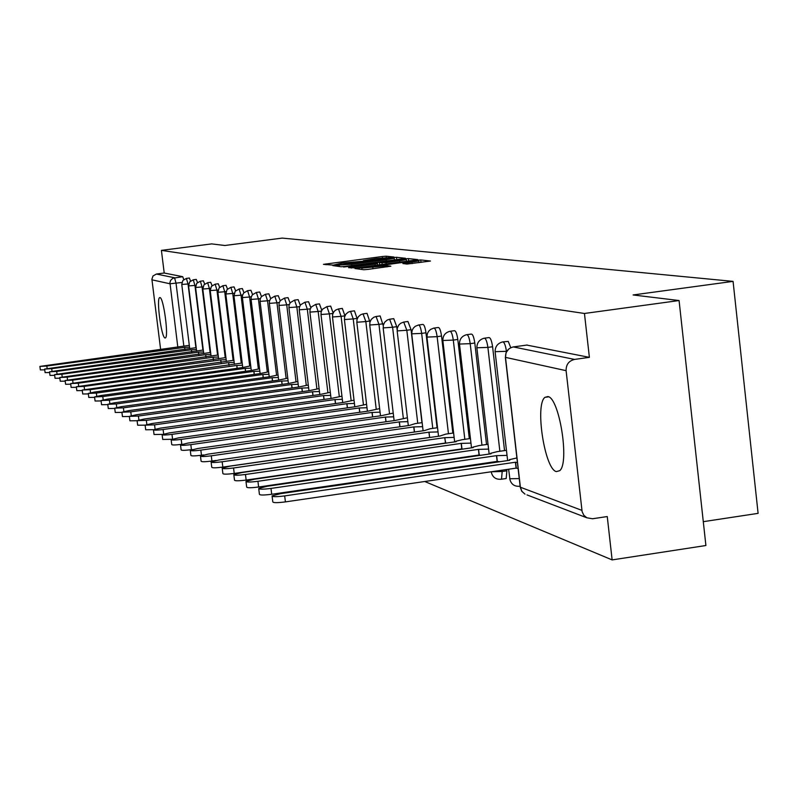 <?xml version="1.0" encoding="UTF-8"?>
<svg xmlns="http://www.w3.org/2000/svg" width="798" height="798" viewBox="0 0 798 798"><rect width="100%" height="100%" fill="white"/><g stroke="black" fill="none" stroke-linecap="round" stroke-linejoin="round"><path stroke-width="1.2" d="M392.287 257.385L393.973 257.036L386.122 256.188L382.272 256.517L323.459 264.357L333.384 265.116L342.113 263.031L362.891 261.245L364.656 260.926L363.409 260.627L376.127 258.572L392.287 257.385M547.827 396.546L544.934 397.354C534.76 404.576 544.695 469.314 556.356 471.608L559.747 470.66C569.782 462.7 559.238 397.374 547.827 396.546M159.979 297.594L159.67 297.624C156.169 298.332 161.376 337.664 165.016 337.963L165.386 337.933C168.897 337.215 163.57 297.454 159.979 297.594M505.433 478.63L506.181 478.521L506.87 470.81L502.191 471.498L501.513 479.209L500.805 479.329M470.321 465.553L471.149 465.204M407 264.058L430.471 261.036L420.726 259.929L416.656 260.278L354.98 268.527L363.848 269.744L367.948 269.405L390.87 266.183L386.92 265.704L361.773 268.128L407.708 261.724L418.84 260.956L402.88 263.53L407 264.058M161.405 250.373L211.64 243.899L224.866 245.495L282.203 238.093L733.073 281.375L633.093 294.961L679.078 300.537L584.455 313.474L161.405 250.373L164.218 273.016L156.368 274.043L174.543 277.754L176.039 283.26L183.849 346.172M403.04 258.791L405.474 258.283L396.466 257.305L392.556 257.644L332.886 265.604L341.155 266.741L345.095 266.402L403.04 258.791M408.386 258.592L417.713 259.599L415.249 260.118L356.317 267.879L348.576 267.679L374.95 264.078L377.524 263.609L374.94 263.26L343.549 267.031L404.396 258.931L408.386 258.592L408.666 260.986M679.078 300.537L705.901 545.513L612.126 559.907L424.765 481.503M376.367 461.244L376.995 461.503M391.758 467.678L392.656 468.057M407.868 474.431L409.085 474.94M703.287 521.673L758.1 513.353L733.073 281.375M584.455 313.474L589.383 357.344L574.56 359.419C568.824 360.826 566.001 364.576 566.101 370.671L582.121 511.688L583.847 515.259L586.819 517.782L592.515 518.76L607.258 516.545L612.126 559.907M160.647 349.664L151.899 279.24L152.967 276.008L156.368 274.043M496.316 362.162L497.054 368.596M484.685 338.162L488.775 337.604C490.371 337.394 491.648 340.447 492.595 346.751L504.545 450.591M506.72 469.503L506.87 470.81M467.099 334.641L471.139 334.083C472.665 333.923 473.882 336.906 474.8 343.03L486.531 444.496M488.625 462.66L488.705 463.329M450.291 331.27L454.291 330.721C455.738 330.601 456.905 333.514 457.803 339.469L469.314 438.671M471.339 456.137L471.399 456.636M434.222 328.048L438.172 327.509C439.548 327.419 440.676 330.272 441.533 336.058L452.845 433.105M418.84 324.966L422.731 324.437C424.057 324.377 425.135 327.16 425.972 332.806L437.075 427.768M404.097 322.013L407.938 321.484L411.05 329.674L421.962 422.661M389.953 319.18L393.743 318.661L396.746 326.681L397.095 329.664M376.387 316.457L380.127 315.948L383.22 325.574M363.339 313.843L367.03 313.345L369.943 322.043M350.811 311.33L354.442 310.841L357.195 318.811M510.78 347.699L508.256 341.414L503.119 341.863M454.7 459.059L454.92 458.511M344.936 315.789L342.332 308.427L338.741 308.916M333.135 312.946L330.671 306.113L327.13 306.582M321.774 310.262L319.429 303.878L315.938 304.337M310.821 307.709L308.587 301.724L305.145 302.183M300.257 305.265L298.133 299.639L294.741 300.088M290.053 302.941L288.028 297.634L284.686 298.083M280.208 300.706L278.273 295.699L274.971 296.128M270.682 298.562L268.836 293.824L265.584 294.253M261.475 296.507L259.719 292.008L256.507 292.427M252.577 294.532L250.891 290.253L247.729 290.671M243.949 292.627L242.343 288.557L239.22 288.966M235.6 290.781L234.063 286.911L230.981 287.32M227.51 289.016L226.034 285.315L222.991 285.714M219.669 287.3L218.253 283.769L215.251 284.168M212.059 285.644L210.702 282.273L207.739 282.662M204.677 284.048L203.37 280.816L200.448 281.195M197.505 282.492L196.258 279.4L193.365 279.779M190.542 280.996L189.345 278.023L186.493 278.402M589.383 357.344L526.75 345.075M164.218 273.016L182.702 276.687L183.779 279.539M392.865 257.983L338.133 265.136L351.669 264.238L386.172 259.709L394.192 258.253L392.865 257.983M399.539 260.846L406.322 259.609L395.419 260.377L379.399 262.612L386.003 262.622L399.539 260.846L399.698 262.163M184.907 349.634L184.627 347.369L189.525 347.14M189.306 345.344L39.9 366.412L46.843 366.023L184.627 347.369M44.748 369.833L40.349 369.913L39.9 366.442M191.72 352.068L191.43 349.733L196.428 349.504M196.198 347.649L44.648 369.065L51.7 368.676L191.43 349.733M49.636 372.536L45.107 372.616L44.658 369.105M198.732 354.571L198.433 352.157L203.54 351.928M203.3 350.023L49.546 371.798L56.708 371.409L198.433 352.157M54.673 375.319L50.005 375.409L49.546 371.838M205.954 357.145L205.645 354.671L210.862 354.432M210.622 352.467L54.583 374.611L61.865 374.222L205.645 354.671M59.86 378.192L55.052 378.272L54.583 374.651M213.385 359.798L213.076 357.245L218.403 357.005M218.153 354.99L59.77 377.514L67.172 377.125L213.076 357.245M65.207 381.145L60.249 381.225L59.78 377.554M221.056 362.541L220.727 359.908L226.173 359.669M225.924 357.584L65.127 380.506L72.648 380.117L220.727 359.908M70.723 384.187L65.606 384.277L65.127 380.546M228.956 365.364L228.617 362.641L234.193 362.402M233.934 360.257L70.643 383.589L78.304 383.2L228.617 362.641M76.409 387.329L71.132 387.409L70.653 383.629M237.106 368.277L236.767 365.474L242.462 365.235M242.193 363.01L76.339 386.761L84.129 386.382L236.767 365.474M82.284 390.571L76.837 390.651L76.339 386.811M245.525 371.289L245.166 368.387L251.001 368.147M250.722 365.853L242.662 367.519L82.214 390.042L90.144 389.673L245.166 368.387M88.349 393.913L82.723 393.993L82.224 390.102M254.213 374.402L253.844 371.399L259.819 371.16M259.53 368.786L251.26 370.501L94.503 392.047L88.289 393.434L96.359 393.065L253.844 371.399M94.613 397.364L88.797 397.454L88.299 393.494M263.19 377.624L262.811 374.511L268.936 374.272M268.637 371.818L260.138 373.584L100.867 395.529L94.563 396.935L102.782 396.566L262.811 374.511M101.097 400.935L95.082 401.025L94.573 396.995M272.467 380.945L272.078 377.733L278.352 377.484M278.043 374.95L269.305 376.776L107.441 399.12L101.047 400.556L109.426 400.197L272.078 377.733M107.8 404.626L101.575 404.716L101.057 400.626M282.063 384.387L281.654 381.065L288.098 380.816M287.779 378.182L278.801 380.067L114.244 402.83L107.76 404.307L116.299 403.948L281.654 381.065M114.742 408.446L108.289 408.526L107.77 404.377M291.988 387.948L291.579 384.506L298.183 384.257M297.854 381.534L288.617 383.479L121.286 406.671L114.703 408.187L123.411 407.838L291.579 384.506M121.924 412.396L115.251 412.476L114.713 408.257M302.272 391.638L301.844 388.067L308.627 387.818M308.287 384.995L298.781 387.01L128.578 410.661L121.904 412.197L130.782 411.858L301.844 388.067M129.376 416.496L122.453 416.576L121.914 412.287M312.926 395.469L312.487 391.768L319.449 391.509M319.1 388.586L309.305 390.661L136.139 414.78L129.356 416.366L138.413 416.027L312.487 391.768M137.086 420.736L129.914 420.815L129.366 416.456M323.978 399.439L323.519 395.599L330.671 395.339M330.312 392.297L320.217 394.451L143.969 419.06L137.096 420.676L146.343 420.356L323.519 395.599M341.943 396.157L331.539 398.382L152.109 423.509L145.116 425.154L137.665 425.214L137.106 420.775M335.439 403.569L334.961 399.569L342.322 399.309M145.116 425.154L154.563 424.845L334.961 399.569M153.585 429.683L145.695 429.773L145.136 425.264M347.339 407.848L346.841 403.698L354.422 403.439M354.033 400.157L343.29 402.461L160.548 428.117L153.455 429.803C153.924 430.361 157.136 430.262 163.101 429.514L346.841 403.698M162.453 434.391L154.044 434.511L153.465 429.923M359.699 412.307L359.18 407.978L366.99 407.718M366.581 404.307L355.499 406.701L169.326 432.905L162.114 434.641C162.583 435.219 165.864 435.129 171.979 434.361L359.18 407.978M171.799 439.279L162.722 439.439L162.134 434.77M372.556 416.935L372.018 412.436L380.057 412.177M379.639 408.616L368.177 411.11L178.453 437.893L171.131 439.668C171.59 440.277 174.952 440.187 181.206 439.399L372.018 412.436M181.685 444.326C175.49 445.104 172.178 445.174 171.74 444.556L171.151 439.808M385.923 421.763L385.374 417.075L393.663 416.815M393.224 413.105L381.374 415.688L187.949 443.08L180.508 444.895C180.966 445.543 184.398 445.464 190.822 444.646L385.374 417.075M192.208 449.543L191.44 449.653C185.026 450.471 181.585 450.541 181.126 449.892L180.528 445.055M399.858 426.79L399.279 421.903L407.838 421.643M407.379 417.773L395.12 420.456L197.834 448.486L190.283 450.341C190.722 451.02 194.243 450.95 200.837 450.122L399.279 421.903M203.54 454.93L201.465 455.229C194.882 456.057 191.36 456.127 190.912 455.439L190.303 450.511M414.371 432.047L413.763 426.94L422.611 426.671M422.142 422.641L415.11 423.638L409.434 425.434L208.148 454.112L200.468 456.027C200.906 456.745 204.507 456.675 211.28 455.818L413.763 426.94M216.198 460.426L211.919 461.045C205.156 461.892 201.555 461.952 201.116 461.224L200.488 456.217M429.643 437.504L428.885 432.187L438.032 431.918M437.533 427.708L430.112 428.765L424.356 430.611L218.911 459.987L211.101 461.952C211.53 462.71 215.221 462.65 222.173 461.773L428.885 432.187M429.504 437.454L222.832 467.109C215.879 467.987 212.188 468.037 211.759 467.259L211.131 462.162M445.763 443.179L444.666 437.663L454.132 437.394M453.613 432.985L445.763 434.112L439.937 436.027L230.153 466.132L222.203 468.137C222.612 468.935 226.403 468.895 233.565 467.987L444.666 437.663M445.294 443.05L234.233 473.443C227.071 474.341 223.29 474.381 222.881 473.573L222.233 468.366M462.76 449.104L461.803 448.895L461.164 443.389L470.96 443.119M470.431 438.511L462.112 439.708L455.867 441.244L456.217 441.673L241.904 472.546L233.824 474.601C234.213 475.458 238.093 475.418 245.465 474.491L461.164 443.389M461.803 448.895L246.153 480.067C238.782 480.995 234.891 481.024 234.502 480.157L233.854 474.86M480.695 455.279L479.069 455.01L478.411 449.384L488.576 449.104M488.017 444.277L479.209 445.553L472.885 447.119L473.244 447.588L254.193 479.259L245.974 481.374C246.343 482.281 250.323 482.251 257.934 481.294L478.411 449.384M479.069 455.01L258.622 486.999C251.021 487.957 247.041 487.977 246.672 487.059L246.013 481.663M499.658 461.733L497.144 461.414L496.486 455.658L507.029 455.379M506.451 450.311L497.104 451.668L490.69 453.274L491.069 453.773L267.071 486.291L258.712 488.456C259.051 489.423 263.141 489.413 270.991 488.426L496.486 455.658M497.144 461.414L271.699 494.271C263.859 495.249 259.759 495.259 259.42 494.281L258.751 488.785M518.092 468.446L516.097 468.137L515.418 462.232L517.413 462.541M516.885 457.932L509.353 459.708L509.742 460.266L280.577 493.663L272.068 495.897C272.367 496.915 276.577 496.925 284.686 495.907L515.418 462.232M516.097 468.137L285.415 501.892C277.305 502.91 273.106 502.89 272.796 501.852L272.118 496.256M520.146 486.331L519.508 486.351M465.902 466.231L466.67 465.862M566.101 370.671L505.493 357.374L520.386 487.239L581.882 510.361M181.884 282.492L169.934 283.769L151.939 279.819M177.834 347.339L169.924 282.562L170.672 280.298L172.837 278.273L182.702 276.687M492.595 346.751L487.897 347.399L499.867 451.269M502.042 470.192L502.191 471.498L491.159 471.778M474.8 343.03L470.202 343.659L481.952 445.154M484.047 463.329L484.127 463.997M457.803 339.469L453.294 340.088L464.825 439.319M466.86 456.785L466.91 457.284M441.533 336.058L437.134 336.666L448.456 433.733M425.972 332.806L421.653 333.394L432.775 428.386M411.05 329.674L406.82 330.252L417.753 423.259M396.746 326.681L392.596 327.25L403.339 418.351M383.02 323.808L378.95 324.357L389.504 413.633M369.823 321.045L365.833 321.584L376.217 409.105M357.145 318.392L353.225 318.921L363.439 404.746M344.916 315.838L341.095 316.357L351.14 400.556M332.936 313.415L329.414 313.883L339.3 396.526M321.404 311.07L318.163 311.499L327.898 392.636M310.292 308.806L307.31 309.205L316.896 388.885M299.579 306.632L296.836 306.991L306.282 385.274M289.245 304.527L286.731 304.856L296.028 381.783M279.27 302.482L276.966 302.791L286.133 378.412M269.634 300.517L267.529 300.796L276.567 375.15M260.328 298.612L258.402 298.871L267.31 371.998M251.32 296.766L249.575 296.996L258.353 368.945M242.602 294.981L241.026 295.19L249.674 365.993M234.163 293.255L232.747 293.445L241.275 363.13M225.994 291.569L224.717 291.739L233.136 360.357M218.073 289.943L216.936 290.093L225.236 357.674M210.393 288.367L209.385 288.497L217.575 355.07M202.951 286.831L202.054 286.951L210.143 352.536M195.719 285.345L194.941 285.445L202.921 350.073M188.697 283.898L188.029 283.988L195.909 347.689M186.403 278.412L188.029 283.988L181.754 284.447L182.852 280.487L186.403 278.412M193.276 279.789L194.941 285.445L188.567 285.913L189.675 281.894L193.276 279.789M200.358 281.205L202.054 286.951L195.64 287.48L196.697 283.34L200.358 281.205M207.64 282.672L209.385 288.497L202.862 289.036L203.939 284.836L207.64 282.672M215.141 284.178L216.936 290.093L210.223 290.572L211.39 286.372L215.141 284.178M222.881 285.734L224.717 291.739L217.974 292.287L219.071 287.958L222.881 285.734M230.861 287.33L232.747 293.445L225.874 293.993L226.991 289.594L230.861 287.33M239.091 288.986L241.026 295.19L234.033 295.749L235.171 291.29L239.091 288.986M247.589 290.691L249.575 296.996L242.462 297.564L242.472 295.469L243.609 293.026L247.589 290.691M256.367 292.447L258.402 298.871L251.161 299.43L251.171 297.305L252.328 294.831L256.367 292.447M265.435 294.272L267.529 300.796L260.148 301.375L260.158 299.2L261.335 296.686L265.435 294.272M274.811 296.158L276.966 302.791L269.445 303.37L269.455 301.165L270.642 298.612L274.811 296.158M284.507 298.103L286.731 304.856L279.061 305.444L279.071 303.2L280.278 300.607L284.507 298.103M294.552 300.118L296.836 306.991L289.016 307.589L289.026 305.295L290.253 302.661L294.552 300.118M304.946 302.203L307.31 309.205L299.32 309.804L299.33 307.479L300.587 304.796L304.946 302.203M315.729 304.367L318.163 311.499L310.003 312.108L310.013 309.734L311.29 307.011L315.729 304.367M326.901 306.612L329.414 313.883L321.085 314.492L321.095 312.078L322.392 309.305L326.901 306.612M338.492 308.946L341.095 316.357L332.586 316.976L332.596 314.502L333.913 311.689L335.609 310.083L338.492 308.946M350.541 311.37L353.225 318.921L344.527 319.549L344.536 317.025L345.883 314.163L348.287 312.118L350.541 311.37M363.05 313.883L365.833 321.584L356.945 322.222L356.955 319.649L358.312 316.736L360.766 314.651L363.05 313.883M376.067 316.497L378.95 324.357L369.853 324.995L369.863 322.372L371.25 319.409L373.743 317.285L376.067 316.497M389.614 319.22L392.596 327.25L383.289 327.888L383.299 325.205L384.716 322.192L387.249 320.028L389.614 319.22M403.718 322.063L406.82 330.252L397.284 330.911L397.294 328.168L398.741 325.095L400.586 323.33L403.718 322.063M418.431 325.015C419.738 324.956 420.815 327.749 421.653 333.394L411.718 333.833L412.137 330.412L413.364 328.118L415.239 326.322L418.431 325.015M433.773 328.108C435.149 328.018 436.267 330.871 437.134 336.666L426.94 337.095L427.369 333.614L428.626 331.28L430.541 329.444L433.773 328.108M450.541 459.149L450.321 459.688M449.803 331.34C451.239 331.21 452.406 334.133 453.294 340.088L442.84 340.497C442.85 335.679 445.164 332.616 449.803 331.34M466.561 334.711C468.067 334.552 469.284 337.534 470.202 343.659L459.468 344.058C459.488 339.15 461.843 336.038 466.561 334.711M484.087 338.252C485.683 338.043 486.95 341.095 487.897 347.399L476.875 347.778C476.905 342.791 479.309 339.609 484.087 338.252M502.461 341.953C504.127 341.694 505.453 344.816 506.441 351.32L495.109 351.679C495.149 346.601 497.603 343.359 502.461 341.953M456.566 458.281L456.546 458.79M474.152 465.453L473.483 464.865M519.259 478.591L509.872 478.74L508.625 469.224M527.199 345.015L513.373 346.931L574.56 359.419M512.895 347L513.373 346.931C508.017 348.237 505.393 351.719 505.493 357.374L506.072 352.576L508.795 348.985M520.226 487.159L521.742 491.279L525.004 494.142L521.872 491.299L520.186 486.69L505.343 357.334M586.819 517.782L526.999 494.91M326.093 264.746L325.993 263.899M382.432 257.844L382.272 256.517M386.282 257.535L386.122 256.188M335.549 265.993L335.449 265.145M396.736 259.619L396.466 257.305M338.312 266.362L338.172 265.165M339.32 266.492L339.18 265.295M351.818 265.525L351.669 264.238M386.322 260.986L386.172 259.709M351.28 268.078L351.18 267.2M375.11 265.405L374.95 264.078M377.634 265.076L377.464 263.639M404.456 259.48L404.396 258.931M379.728 264.796L379.469 262.662M382.172 264.477L381.993 262.961M386.152 263.948L386.003 262.622M405.564 263.889L405.464 263.061M412.137 263.579L411.977 262.203M372.985 268.746L372.826 267.36M383 267.42L382.841 266.043M387.06 266.881L386.92 265.704M357.713 268.936L357.604 268.048M416.716 260.826L416.656 260.278M421.015 262.412L420.726 259.929M184.966 349.624L184.687 347.389M47.142 368.377L46.843 366.023M191.779 352.058L191.5 349.753M52.01 371.1L51.7 368.676M198.792 354.561L198.502 352.187M57.027 373.913L56.708 371.409M206.014 357.135L205.714 354.691M62.194 376.806L61.865 374.222M213.455 359.788L213.146 357.275M67.521 379.788L67.172 377.125M221.126 362.531L220.807 359.928M73.007 382.87L72.648 380.117M229.026 365.354L228.697 362.671M78.663 386.052L78.304 383.2M237.186 368.267L236.846 365.504M84.508 389.324L84.129 386.382M245.594 371.279L245.245 368.417M90.533 392.716L90.144 389.673M254.293 374.392L253.934 371.429M96.758 396.217L96.359 393.065M263.27 377.604L262.891 374.551M103.201 399.838L102.782 396.566M272.547 380.935L272.168 377.763M109.855 403.589L109.426 400.197M282.153 384.377L281.754 381.095M116.737 407.469L116.299 403.948M292.088 387.938L291.669 384.536M123.87 411.489L123.411 407.838M302.372 391.628L301.943 388.107M131.261 415.658L130.782 411.858M313.025 395.459L312.587 391.798M138.912 419.977L138.413 416.027M324.078 399.429L323.619 395.638M146.852 424.466L146.343 420.356M335.549 403.549L335.07 399.608M155.101 429.134L154.563 424.845M347.449 407.838L346.96 403.738M163.66 433.982L163.101 429.514M359.818 412.287L359.309 408.027M172.558 439.03L171.979 434.361M372.676 416.925L372.147 412.486M181.814 444.286L181.206 439.399M386.052 421.743L385.504 417.125M191.44 449.653L190.822 444.646M399.978 426.78L399.409 421.952M201.465 455.229L200.837 450.122M414.501 432.027L413.913 426.99M211.919 461.045L211.28 455.818M429.653 437.504L429.035 432.237M222.832 467.109L222.173 461.773M445.454 443.099L444.825 437.723M234.233 473.443L233.565 467.987M461.962 448.955L461.324 443.449M246.153 480.067L245.465 474.491M479.239 455.069L478.581 449.444M258.622 486.999L257.934 481.294M497.324 461.483L496.655 455.718M271.699 494.271L270.991 488.426M516.286 468.197L515.608 462.301M285.415 501.892L284.686 495.907M548.595 396.835L544.934 397.354M189.725 348.726L181.764 284.477M470.93 465.473L463.977 466.251M506.181 478.521L501.513 479.209C495.887 479.778 492.446 477.314 491.189 471.798M196.637 351.13L188.567 285.943M203.749 353.614L195.58 287.45M211.081 356.177L202.792 289.006M218.622 358.821L210.233 290.612M226.403 361.534L217.894 292.258M234.432 364.347L225.804 293.963M242.712 367.24L233.954 295.719M251.26 370.232L242.383 297.534M260.088 373.334L251.071 299.4M269.205 376.536L260.058 301.335M278.642 379.858L269.355 303.34M288.397 383.309L278.961 305.415M298.522 387.04L288.916 307.549M308.976 390.711L299.22 309.774M319.808 394.511L309.903 312.068M331.05 398.451L320.976 314.462M342.711 402.541L332.467 316.936M354.821 406.8L344.407 319.509M367.409 411.219L356.816 322.183M380.496 415.818L369.723 324.956M394.112 420.606L383.15 327.848M408.307 425.593L397.145 330.861M429.543 453.553L430.172 453.813M423.1 430.79L411.738 334.003M446.092 459.798L447.508 460.097M438.531 436.227L426.96 337.285M454.651 441.902L442.87 340.716M472.516 456.466L472.456 455.967M471.508 447.838L459.498 344.297M490.201 463.109L490.122 462.441M489.154 454.052L476.905 348.048M509.703 478.66C510.949 484.246 514.431 486.77 520.136 486.241M507.628 460.576L495.139 351.978M338.272 266.352L338.133 265.155M394.382 259.929L394.192 258.253M377.693 265.066L377.524 263.609M406.511 261.275L406.322 259.609M379.658 264.806L379.409 262.652M419.04 262.672L418.84 260.956M361.933 269.495L361.783 268.238"/></g></svg>
